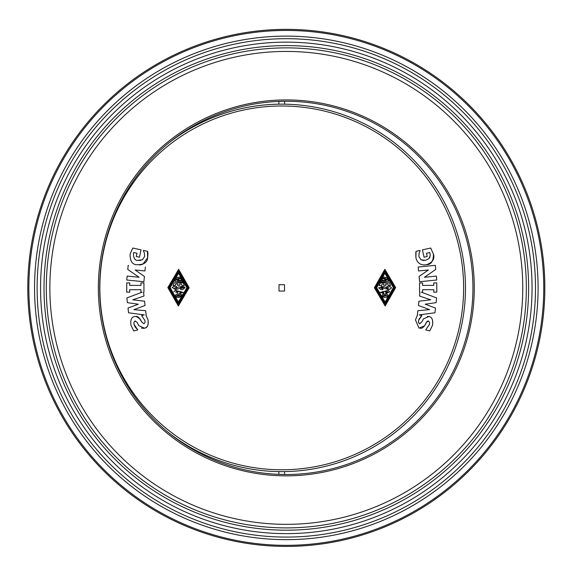 <?xml version="1.0" encoding="UTF-8"?>
<svg xmlns="http://www.w3.org/2000/svg" width="572" height="572" viewBox="0 0 572 572"><rect width="100%" height="100%" fill="white"/><g stroke="black" fill="none" stroke-linecap="round" stroke-linejoin="round"><path stroke-width="0.86" d="M278.678 101.437L284.534 101.287M284.534 474.488L278.907 474.352M37.116 287.888A249.199 249.199 0 0 0 410.911 503.696A249.199 249.199 0 0 0 410.911 72.079A249.199 249.199 0 0 0 37.116 287.888M98.348 287.888A187.966 187.966 0 0 0 380.294 450.672A187.966 187.966 0 0 0 380.294 125.104A187.966 187.966 0 0 0 98.348 287.888M99.7 287.888A186.608 186.608 0 0 1 379.622 126.276A186.608 186.608 0 0 1 379.622 449.499A186.608 186.608 0 0 1 99.7 287.888M49.857 287.888A236.458 236.458 0 0 1 404.54 83.112A236.458 236.458 0 0 1 404.54 492.664A236.458 236.458 0 0 1 49.857 287.888M46.303 287.888A240.011 240.011 0 0 0 406.32 495.745A240.011 240.011 0 0 0 406.32 80.03A240.011 240.011 0 0 0 46.303 287.888A240.011 240.011 0 0 0 406.32 495.745A240.011 240.011 0 0 0 406.32 80.03A240.011 240.011 0 0 0 46.303 287.888M382.639 289.625L380.78 289.518L378.614 287.766L384.67 286.858L381.209 286.493M382.754 288.553A1041.519 2.073 77.7 0 1 382.983 289.611A1041.226 2.066 -102.3 0 0 382.754 288.553L381.603 288.502L382.754 288.553M381.603 288.502L380.888 287.938L381.603 288.502M387.995 288.374L384.67 286.858L387.151 288.331L388.967 287.916L387.001 287.516A1040.876 2.116 -93 0 0 386.937 286.286L389.174 286.265L391.37 287.502L390.79 288.724L388.724 289.625L381.596 287.609L380.888 287.938L381.767 287.602M387.988 289.697L390.311 289.053L391.37 288.016L391.37 287.502L389.174 286.265M385.171 305.977A1043.121 1.823 -120.6 0 0 374.381 287.737A1043.078 1.845 -60.3 0 0 384.884 269.319A1041.548 1.823 59.4 0 1 395.66 287.566A1041.49 1.838 119.7 0 1 385.171 305.977A1041.204 1.838 -60.3 0 0 395.66 287.566A1041.262 1.823 -120.6 0 0 385.95 271.128M385.156 304.29L385.156 304.29A1042.77 1.823 -120.6 0 0 375.361 287.723A1042.727 1.845 -60.3 0 0 384.892 271.014A1043.013 1.845 119.7 0 1 375.361 287.723L375.361 287.723A1043.056 1.823 59.4 0 1 385.156 304.29A1041.576 1.838 -60.3 0 0 394.68 287.573A1041.626 1.823 -120.6 0 0 384.892 271.014L384.892 271.014M385.857 285.364A1040.725 2.102 -96.5 0 0 385.7 283.991L385.7 283.991A1041.019 2.102 83.5 0 1 385.857 285.364L383.705 285.335A1041.269 2.109 -84.1 0 0 383.841 283.991L382.06 284.005L383.841 283.991M387.852 283.969L385.707 283.991L387.852 283.969A1041.326 1.981 -110.9 0 1 388.488 285.635L390.533 285.621L388.488 285.635M390.533 285.621L390.533 285.621A1041.083 1.931 -114.3 0 0 389.253 282.782A1041.376 1.931 65.7 0 1 390.533 285.621M382.06 284.005L382.06 284.005A1041.948 2.009 108.5 0 1 381.538 285.578A1041.662 2.009 -71.5 0 0 382.06 284.005M381.538 285.578L379.2 285.557A1042.477 1.931 -65.6 0 0 380.423 282.854L389.253 282.782M386.229 293.529L389.654 291.777L385.707 293.5A1040.99 2.116 -90.1 0 0 385.707 292.392L387.823 291.999L387.13 291.505L382.661 291.541L381.939 292.092L382.475 292.528L381.939 292.092L382.661 291.541L387.215 291.498M382.933 293.565L383.826 293.543L380.351 292.363L388.231 290.397L389.654 291.777L388.224 290.397M383.826 293.543A1041.097 2.095 -99 0 0 383.662 292.521A1041.383 2.095 81 0 1 383.826 293.543M382.475 292.528L383.662 292.521M383.919 297.411L386.615 297.39L388.195 295.531L387.13 294.201L388.195 295.531L386.615 297.39L383.926 297.411L382.024 296.132L382.89 294.23L386.586 294.194M383.09 295.96L383.891 295.367L383.09 295.96L383.783 296.246L383.09 295.96M383.783 296.246L386.944 295.824L386.35 295.345L383.891 295.367L386.35 295.345M385.142 302.595A1042.992 1.823 -120.6 0 0 376.34 287.716A1042.949 1.845 -60.3 0 0 384.906 272.701A1041.705 1.823 59.4 0 1 393.7 287.58A1041.655 1.838 119.7 0 1 385.142 302.595A1041.362 1.838 -60.3 0 0 393.7 287.58A1041.419 1.823 -120.6 0 0 385.614 273.902M385.142 302.052L385.142 302.052A1042.684 1.823 -120.6 0 0 376.655 287.716A1042.634 1.845 -60.3 0 0 384.913 273.252A1042.928 1.845 119.7 0 1 376.662 287.716L376.655 287.716A1042.97 1.823 59.4 0 1 385.142 302.052A1041.676 1.838 -60.3 0 0 393.379 287.58A1041.734 1.823 -120.6 0 0 384.913 273.252L384.913 273.252M380.723 282.303L388.61 281.352A1041.154 1.916 -115.4 0 0 387.988 280.03L384.527 279.551A1045.845 0.357 -9.7 0 0 387.537 279.036A1041.033 1.945 -113.4 0 0 386.951 277.685A1045.416 0.429 -168.4 0 0 383.211 276.912A1045.702 0.429 11.6 0 1 386.951 277.685A1041.319 1.945 66.6 0 1 387.537 279.036L387.537 279.036A1046.131 0.357 170.3 0 1 384.527 279.551L387.988 280.03A1041.44 1.916 64.6 0 1 388.61 281.352L380.723 282.303A1042.477 1.931 -65.7 0 0 381.245 281.145L386.157 280.637L381.731 280.187A1042.491 1.923 -65.3 0 0 382.282 278.986L385.757 278.521A1045.809 0.372 -169.9 0 0 382.697 277.978A1042.52 1.923 -65 0 0 383.197 276.905M126.741 280.023L143.894 281.71L126.748 280.023A1034.619 2.095 -84.4 0 0 127.134 276.09L139.082 277.27A1043.671 1.208 -145.4 0 0 127.785 269.483A1034.619 2.095 -84.4 0 0 128.185 265.344L128.414 265.365M127.778 269.483A1043.385 1.201 34.6 0 1 138.367 276.776M139.082 277.27L127.241 276.104M145.338 267.024L145.338 267.024A1037.05 2.102 95.6 0 1 144.952 270.956A1036.764 2.102 -84.4 0 0 145.338 267.024M144.952 270.956L135.128 269.991L144.952 270.956M135.128 269.991L135.128 269.991A1043.9 1.208 34.7 0 1 144.409 276.433L144.409 276.433A1037.05 2.102 95.6 0 1 143.894 281.71A1036.764 2.102 -84.4 0 0 144.409 276.433M135.164 327.005L133.998 324.388L137.616 329.558A1035.37 2.045 76.3 0 1 137.709 329.937A1046.145 0.508 166.3 0 1 133.719 330.909A1045.859 0.508 -13.7 0 0 137.709 329.937A1035.084 2.045 -103.7 0 0 137.616 329.558L135.364 327.291M143.057 328.364L144.48 328.178L138.86 325.718L137.051 322.293L135.042 321.014L133.855 322.415L133.998 324.388L133.855 322.415L135.385 320.971M141.384 328.049L142.306 328.307M144.48 328.178C147.547 327.413 148.734 324.667 148.041 319.941L145.931 315.136L148.041 319.941C148.548 325.175 147.361 327.92 144.48 328.178M146.16 315.172A1036.764 2.095 -96.5 0 0 145.653 310.703A1037.05 2.095 83.5 0 1 146.16 315.172L145.931 315.136M145.059 305.491A1036.764 2.095 -96.5 0 0 144.58 301.215A1037.05 2.095 83.5 0 1 145.059 305.491A1045.702 0.744 159.5 0 1 133.927 309.645L145.653 310.703M143.987 296.031A1036.764 2.095 -96.5 0 0 143.558 292.206L143.558 292.206A1037.05 2.095 83.5 0 1 143.987 296.031A1045.537 0.679 161.4 0 1 132.797 299.8L144.58 301.215M143.937 292.206A1036.764 2.109 -89.9 0 0 143.958 282.94A1037.05 2.109 90.1 0 1 143.937 292.206L143.558 292.206M129.73 285.378L129.73 285.378A1034.777 2.102 -89.9 0 0 129.73 282.904A1035.063 2.102 90.1 0 1 129.73 285.378L140.955 285.399A1036.65 2.109 -89.9 0 0 140.955 282.933L143.958 282.94M126.727 282.897A1034.326 2.102 90.1 0 1 126.705 292.163A1034.619 2.102 -89.9 0 0 126.734 282.897L129.73 282.904M129.708 292.17A1034.777 2.102 -89.9 0 0 129.715 289.704L140.941 289.725L129.715 289.704A1035.063 2.102 90.1 0 1 129.708 292.17L126.712 292.163M142.092 292.199A1044.901 0.751 159.3 0 1 126.862 297.94A1045.194 0.751 -20.7 0 0 142.092 292.199L140.941 292.199A1036.65 2.109 -89.9 0 0 140.941 289.725M127.399 302.659L138.295 304.204A1045.294 0.744 159.5 0 1 128.014 308.051A1045.58 0.744 -20.5 0 0 138.295 304.204L127.399 302.659A1034.619 2.088 -96.5 0 0 126.862 297.94M128.55 312.784L144.266 314.915L128.55 312.784A1034.619 2.088 -96.5 0 0 128.014 308.051M133.719 330.909L130.945 325.146C130.316 319.719 131.574 316.852 134.706 316.545L136.83 316.43L138.674 317.324L141.713 321.957L143.944 323.759L141.706 321.957L140.033 318.876L135.964 316.366M143.944 323.759L145.023 322.472L144.938 320.47L141.813 315.901A1036.407 2.045 -103.7 0 0 141.72 315.537A1046.152 0.508 -13.7 0 0 144.266 314.915M142.836 264.257L147.612 257.793C147.419 262.462 143.872 264.764 136.973 264.7C132.375 264.722 130.073 261.197 130.066 254.118L132.754 248.048A1046.145 0.45 12.2 0 1 141.055 249.842A1035.992 2.059 102.2 0 1 139.461 257.2A1035.706 2.059 -77.8 0 0 141.055 249.842A1045.859 0.45 -167.8 0 0 132.883 248.069M139.389 264.972L141.927 264.6M140.712 260.453L137.988 260.346L142.449 259.802L144.602 256.542L144.416 253.131L143.429 250.829A1036.342 2.059 -77.8 0 0 143.508 250.45A1046.145 0.45 12.2 0 1 147.469 251.308L147.619 257.793C148.048 253.811 147.998 251.651 147.469 251.308A1045.859 0.45 -167.8 0 0 143.536 250.457M137.988 260.346C135.171 260.782 133.648 258.53 133.426 253.589L133.698 252.531L133.426 253.589C133.641 258.508 135.164 260.76 137.988 260.346M139.461 257.2A1046.167 0.45 -167.8 0 0 136.308 256.513A1035.534 2.059 -77.8 0 0 137.015 253.253A1046.167 0.45 -167.8 0 0 133.698 252.531M178.35 305.977A1041.204 1.838 -119.7 0 0 167.861 287.566A1041.548 1.823 -59.4 0 0 178.643 269.319A1043.078 1.845 60.3 0 1 189.153 287.737A1043.121 1.823 120.6 0 1 178.35 305.977A1041.49 1.838 -119.7 0 0 167.861 287.566A1041.262 1.823 -59.4 0 0 178.643 269.319A1042.792 1.845 60.3 0 1 189.153 287.737A1042.835 1.823 120.6 0 1 179.393 304.211M435.313 265.344A1034.619 2.095 84.4 0 1 435.714 269.483A1043.671 1.208 145.4 0 1 424.424 277.27L436.364 276.09A1034.619 2.095 84.4 0 1 436.751 280.023L419.619 281.71A1037.05 2.102 -95.6 0 0 419.097 276.433A1043.9 1.208 -34.7 0 0 428.378 269.991L418.561 270.956A1037.05 2.102 -95.6 0 0 418.175 267.024L435.313 265.344M417.574 315.136L417.346 315.172A1037.05 2.095 -83.5 0 0 417.853 310.703L429.579 309.645A1045.702 0.744 -159.5 0 0 418.447 305.491A1037.05 2.095 -83.5 0 0 418.933 301.215L430.709 299.8A1045.537 0.679 -161.4 0 0 419.519 296.031A1037.05 2.095 -83.5 0 0 419.955 292.206L419.569 292.206A1037.05 2.109 -90.1 0 0 419.548 282.94L422.551 282.933A1036.65 2.109 89.9 0 1 422.551 285.399L433.776 285.378A1035.063 2.102 -90.1 0 0 433.769 282.904L436.772 282.897A1034.619 2.102 89.9 0 1 436.786 292.163L433.791 292.17A1035.063 2.102 -90.1 0 0 433.783 289.704L422.565 289.725A1036.65 2.109 89.9 0 1 422.572 292.199L421.414 292.199A1045.194 0.751 20.7 0 1 436.636 297.94A1034.619 2.088 96.5 0 1 436.1 302.659L425.211 304.204A1045.58 0.744 20.5 0 1 435.485 308.051A1034.619 2.088 96.5 0 1 434.949 312.784L419.24 314.915A1046.152 0.508 13.7 0 1 421.786 315.537A1036.407 2.045 103.7 0 1 421.7 315.901L418.568 320.47L418.482 322.472L419.562 323.759L421.793 321.957L423.466 318.876L428.793 316.545C431.874 316.831 433.133 319.698 432.554 325.146L429.779 330.909A1046.145 0.508 -166.3 0 0 425.797 329.937A1035.37 2.045 -76.3 0 0 425.89 329.558L429.508 324.388L429.643 322.415L428.464 321.014L426.455 322.293L424.638 325.718L419.026 328.178L415.465 319.941L417.346 315.172M419.998 250.45A1036.056 2.059 77.8 0 1 420.077 250.829L419.09 253.131L418.904 256.542L421.056 259.802L425.518 260.346L429.114 258.501L430.258 255.191L429.801 252.531A1046.167 0.45 167.8 0 1 426.49 253.253A1035.534 2.059 77.8 0 1 427.198 256.513A1046.167 0.45 167.8 0 1 424.045 257.2A1035.992 2.059 -102.2 0 0 422.451 249.842A1046.145 0.45 -12.2 0 0 430.745 248.048L433.433 254.118C434.977 258.83 432.682 262.362 426.533 264.7C420.935 265.615 417.388 263.313 415.894 257.793L416.044 251.308A1046.145 0.45 -12.2 0 0 419.998 250.45A1036.342 2.059 77.8 0 1 420.077 250.829L419.09 253.131L418.904 256.542L421.056 259.802L423.888 260.546M284.527 284.727A1046.167 2.131 90 0 1 284.527 291.048L279.014 291.048A1046.167 2.131 -90 0 0 279.014 284.727L284.527 284.727M278.678 471.6L281.739 471.628A183.741 183.741 90 0 0 465.472 287.888A183.741 183.741 90 0 0 167.889 143.672M281.739 104.147L278.85 104.168A183.741 183.741 90 0 0 168.676 143.021M429.801 252.531A1045.881 0.45 167.8 0 1 426.49 253.253A1035.241 2.059 77.8 0 1 427.198 256.513A1045.881 0.45 167.8 0 1 424.059 257.193M429.643 257.757L430.037 256.814M415.894 257.793L415.794 252.452M430.745 248.048L433.433 254.118C433.469 261.154 431.166 264.679 426.533 264.7L424.324 264.972M427.334 316.366L428.793 316.545C431.96 316.974 433.211 319.841 432.554 325.146L429.779 330.909M419.512 318.254L418.568 320.47L418.482 322.472L419.941 323.802M433.783 289.704L422.565 289.725A1036.364 2.109 89.9 0 1 422.572 292.199L421.414 292.199A1044.901 0.751 20.7 0 1 436.636 297.94A1034.326 2.088 96.5 0 1 436.1 302.659L425.203 304.204A1045.294 0.744 20.5 0 1 435.485 308.051A1034.326 2.088 96.5 0 1 434.949 312.784L419.24 314.915A1045.866 0.508 13.7 0 1 421.786 315.537A1036.114 2.045 103.7 0 1 421.693 315.901L420.384 317.11M436.765 282.897A1034.326 2.102 89.9 0 1 436.786 292.163L433.791 292.17M422.551 282.933A1036.364 2.109 89.9 0 1 422.551 285.399L422.551 285.399M427.091 321.45L424.638 325.718L422.629 327.799M421.9 328.128L420.449 328.364M428.113 320.971L427.341 321.235M435.306 265.344A1034.326 2.095 84.4 0 1 435.714 269.483L435.714 269.483A1043.385 1.201 145.4 0 1 424.424 277.27L424.424 277.27M436.364 276.09A1034.326 2.095 84.4 0 1 436.751 280.023L419.841 281.689M428.378 269.991L418.632 270.949M180.33 276.905A1042.52 1.923 65 0 1 180.823 277.978A1045.809 0.372 169.9 0 1 177.77 278.521L181.245 278.986A1042.491 1.923 65.3 0 1 181.796 280.187L177.363 280.637L182.282 281.145A1042.184 1.931 65.7 0 1 182.804 282.303L174.91 281.352A1041.44 1.916 -64.6 0 0 175.54 280.03L179 279.551A1046.131 0.357 -170.3 0 0 175.983 279.036A1041.319 1.945 -66.6 0 0 176.569 277.685A1045.702 0.429 -11.6 0 0 180.33 276.905A1042.227 1.923 65 0 1 180.823 277.978A1045.523 0.372 169.9 0 1 177.77 278.521L181.245 278.986A1042.205 1.923 65.3 0 1 181.796 280.187L177.363 280.637L182.282 281.145A1042.477 1.931 65.7 0 1 182.804 282.303L174.91 281.352M178.378 302.595A1041.655 1.838 -119.7 0 0 169.82 287.58A1041.705 1.823 -59.4 0 0 178.614 272.701A1042.949 1.845 60.3 0 1 187.187 287.716A1042.992 1.823 120.6 0 1 178.378 302.595A1041.362 1.838 -119.7 0 0 169.82 287.58A1041.419 1.823 -59.4 0 0 178.614 272.701A1042.656 1.845 60.3 0 1 187.187 287.716A1042.706 1.823 120.6 0 1 179.079 301.423M178.385 302.052L178.385 302.052A1042.97 1.823 -59.4 0 0 186.872 287.716A1042.928 1.845 -119.7 0 0 178.614 273.252A1041.734 1.823 120.6 0 1 170.141 287.58A1041.676 1.838 60.3 0 1 178.385 302.052A1042.684 1.823 -59.4 0 0 186.872 287.716A1042.634 1.845 -119.7 0 0 179.25 274.367M176.584 294.201L178.171 294.194M176.39 294.201L180.638 294.23L181.496 296.132L179.594 297.411L176.912 297.39L175.332 295.531L176.362 294.201M180.638 294.23L181.689 294.644L181.496 296.132L179.594 297.411M180.437 295.96L179.637 295.367L177.17 295.345L176.584 295.824L177.384 296.232L180.437 295.96M177.406 295.345L176.584 295.824L177.384 296.232L179.772 296.246M173.874 291.777L175.297 290.397L183.176 292.363L179.701 293.543A1041.383 2.095 -81 0 0 179.865 292.521L181.589 292.092L180.866 291.541L176.398 291.505L175.704 291.999L177.82 292.392A1040.704 2.116 90.1 0 1 177.813 293.5A1040.99 2.116 90.1 0 0 177.82 292.392M175.297 290.397L183.176 292.363L179.701 293.543M179.865 292.521L181.589 292.092M176.419 292.392L175.704 291.999L176.398 291.505M179.687 283.991A1041.269 2.109 84.1 0 1 179.822 285.335L177.663 285.364A1041.019 2.102 -83.5 0 0 177.82 283.991L175.668 283.969A1041.326 1.981 110.9 0 1 175.032 285.635L172.987 285.621A1041.376 1.931 -65.7 0 0 174.267 282.782L183.104 282.854A1042.477 1.931 65.6 0 1 184.327 285.557L181.989 285.578A1041.948 2.009 -108.5 0 0 181.467 284.005L179.687 283.991A1040.983 2.109 84.1 0 1 179.822 285.335L177.663 285.364M175.668 283.969A1041.04 1.981 110.9 0 1 175.032 285.635M183.104 282.854L183.104 282.854A1042.191 1.931 65.6 0 1 184.327 285.557L181.989 285.578M178.364 304.283A1042.77 1.823 -59.4 0 0 188.167 287.723A1042.727 1.845 -119.7 0 0 179.479 272.494M188.167 287.723A1043.013 1.845 -119.7 0 0 178.628 271.014L178.628 271.014A1041.626 1.823 120.6 0 1 168.84 287.573L168.84 287.573A1041.576 1.838 60.3 0 1 178.364 304.29L178.364 304.29A1043.056 1.823 -59.4 0 0 188.167 287.723M180.716 286.493L183.419 286.636L184.813 287.316L184.913 287.766L182.275 289.582M174.303 286.265L176.584 286.286A1040.876 2.116 93 0 1 176.519 287.516L174.56 287.916L176.376 288.331L178.85 286.858L184.913 287.766L182.747 289.518L180.545 289.611A1041.519 2.073 -77.7 0 0 180.773 288.553L182.64 287.938L181.932 287.609L175.49 289.697M181.932 287.609L175.597 289.697L172.151 287.502L174.353 286.265L176.584 286.286A1040.59 2.116 93 0 1 176.519 287.516L174.56 287.916L175.525 288.374M167.889 432.11A183.741 183.741 90 0 0 281.739 471.628M168.676 432.754A183.741 183.741 90 0 0 278.85 471.607L278.85 474.352M337.158 541.362A258.523 258.523 0 0 1 41.377 205.184A258.523 258.523 0 0 1 480.408 117.117A258.523 258.523 0 0 1 337.158 541.362M40.562 287.888A245.753 245.753 0 0 1 409.187 75.061A245.753 245.753 0 0 1 409.187 500.714A245.753 245.753 0 0 1 40.562 287.888M44.008 287.888A242.306 242.306 0 0 0 407.464 497.733A242.306 242.306 0 0 0 407.464 78.042A242.306 242.306 0 0 0 44.008 287.888M281.739 469.776A181.889 181.889 90 0 0 439.26 196.947A181.889 181.889 90 0 0 124.217 196.947A181.889 181.889 90 0 0 281.739 469.776M335.828 534.741A251.773 251.773 0 0 1 47.776 207.343A251.773 251.773 0 0 1 475.339 121.579A251.773 251.773 0 0 1 335.828 534.741M336.944 540.311A257.45 257.45 0 0 1 42.392 205.527A257.45 257.45 0 0 1 479.601 117.832A257.45 257.45 0 0 1 336.944 540.311M284.591 474.488L284.591 471.607M284.591 104.168L284.591 101.287M278.85 104.168L278.85 101.43"/></g></svg>
